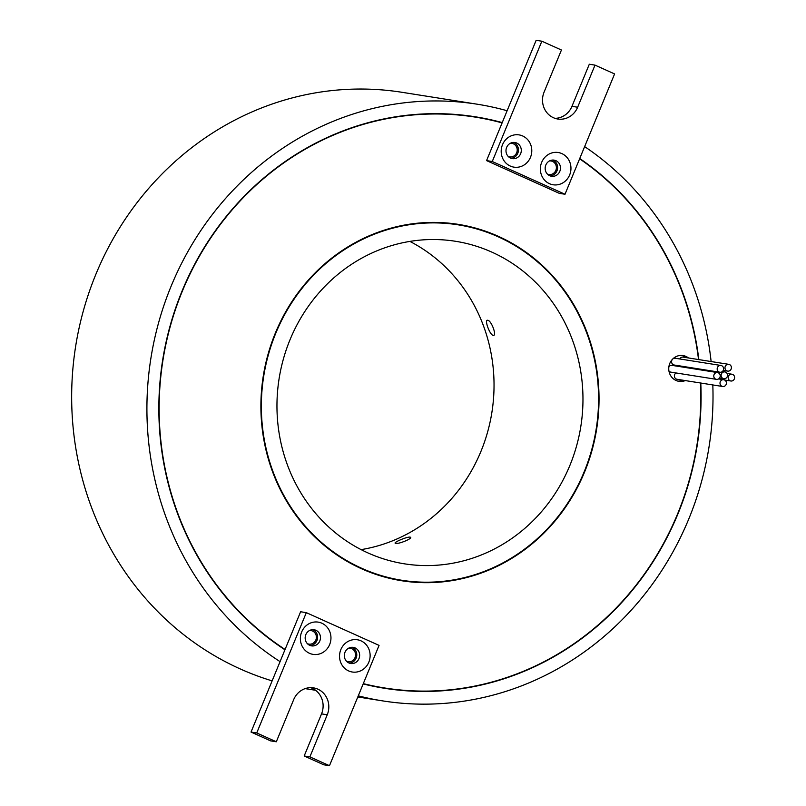 <?xml version="1.0" encoding="UTF-8"?>
<svg xmlns="http://www.w3.org/2000/svg" width="806" height="806" viewBox="0 0 806 806"><rect width="100%" height="100%" fill="white"/><g stroke="black" fill="none" stroke-linecap="round" stroke-linejoin="round"><path stroke-width="1.21" d="M307.408 643.692A6.861 6.418 99 0 0 315.841 639.994A6.861 6.418 99 0 0 309.494 630.534M346.58 661.323A6.861 6.418 99 0 0 355.013 657.625A6.861 6.418 99 0 0 348.655 648.165M329.654 644.548A16.332 15.274 -81 0 1 309.464 653.293A16.332 15.274 -81 0 1 301.676 631.964A16.332 15.274 -81 0 1 321.866 623.219A16.332 15.274 -81 0 1 329.654 644.548M305.817 634.654A8.161 7.637 99 0 0 311.539 645.868A8.161 7.637 99 0 0 319.811 640.951A8.161 7.637 99 0 0 314.088 629.738A8.161 7.637 99 0 0 305.817 634.654M368.826 662.179A16.332 15.274 -81 0 1 348.635 670.924A16.332 15.274 -81 0 1 340.847 649.586A16.332 15.274 -81 0 1 361.028 640.851A16.332 15.274 -81 0 1 368.826 662.179M344.988 652.286A8.161 7.637 99 0 0 350.711 663.499A8.161 7.637 99 0 0 358.982 658.583A8.161 7.637 99 0 0 353.26 647.369A8.161 7.637 99 0 0 344.988 652.286M312.647 629.657A8.161 7.637 -81 0 1 316.96 640.498A8.161 7.637 -81 0 1 310.139 645.495M351.809 647.289A8.161 7.637 -81 0 1 356.131 658.129A8.161 7.637 -81 0 1 349.31 663.126M541.854 41.207L492.265 161.512L565.006 194.246L614.595 73.94L595.009 65.125L577.65 107.228A19.596 18.326 -81 0 1 557.802 119.026A19.596 18.326 -81 0 1 544.08 92.126L561.439 50.012L541.854 41.207L536.151 40.3L502.108 122.895A289.001 270.342 99 0 0 475.117 117.092L469.414 116.195A289.001 270.342 99 0 0 458.08 114.664M475.117 117.092A289.001 270.342 99 0 0 182.358 291.107A289.001 270.342 99 0 0 285.072 649.465L300.618 611.754L306.32 612.651L379.062 645.394L329.473 765.7L323.77 764.793L304.184 755.988L321.544 713.874A19.596 18.326 99 0 0 310.632 687.659M363.294 683.639A289.001 270.342 99 0 0 384.805 688.002A289.001 270.342 99 0 0 677.564 513.986A289.001 270.342 99 0 0 700.474 382.991M698.53 359.557A289.001 270.342 99 0 0 579.615 158.812M363.174 683.941A289.334 270.655 99 0 0 384.754 688.324A289.334 270.655 99 0 0 677.846 514.117A289.334 270.655 99 0 0 700.787 383.041M502.239 122.583A289.334 270.655 99 0 0 475.167 116.769A289.334 270.655 99 0 0 182.085 290.986A289.334 270.655 99 0 0 284.941 649.777L285.072 649.465M381.913 687.861A289.334 270.655 99 0 0 396.139 689.533M731.133 369.047A3.425 3.204 99 0 0 728.735 364.332A3.425 3.204 99 0 0 725.259 366.398A3.425 3.204 99 0 0 727.667 371.113A3.425 3.204 99 0 0 731.133 369.047M728.735 364.332L683.125 357.118A3.425 3.204 99 0 0 679.76 358.952M723.325 370.176A3.425 3.204 99 0 0 720.927 365.471A3.425 3.204 99 0 0 717.451 367.526A3.425 3.204 99 0 0 719.849 372.241A3.425 3.204 99 0 0 723.325 370.176M720.927 365.471L675.317 358.257A3.425 3.204 99 0 0 671.841 360.312A3.425 3.204 99 0 0 674.249 365.027L719.849 372.241M726.146 384.432A3.425 3.204 99 0 0 723.738 379.727A3.425 3.204 99 0 0 720.272 381.792A3.425 3.204 99 0 0 722.67 386.497A3.425 3.204 99 0 0 726.146 384.432M676.022 372.956A3.425 3.204 99 0 0 677.07 379.283L722.67 386.497M719.939 377.289A3.425 3.204 99 0 0 717.531 372.574A3.425 3.204 99 0 0 714.056 374.639A3.425 3.204 99 0 0 716.463 379.354A3.425 3.204 99 0 0 719.939 377.289M717.531 372.574L671.932 365.36A3.425 3.204 99 0 0 668.899 366.639M734.337 378.931A3.425 3.204 99 0 0 731.939 374.226A3.425 3.204 99 0 0 728.463 376.281A3.425 3.204 99 0 0 730.871 380.996A3.425 3.204 99 0 0 734.337 378.931M727.254 376.624A3.425 3.204 99 0 0 724.846 371.919A3.425 3.204 99 0 0 721.38 373.984A3.425 3.204 99 0 0 723.778 378.689A3.425 3.204 99 0 0 727.254 376.624M676.748 365.42A3.425 3.204 99 0 0 676.174 366.035M688.475 357.965A13.067 12.221 99 0 0 683.025 355.547A13.067 12.221 99 0 0 669.796 363.415A13.067 12.221 99 0 0 678.944 381.349A13.067 12.221 99 0 0 685.251 380.583M677.816 381.107A13.067 12.221 99 0 0 682.964 380.22M458.07 224.824A179.929 168.313 99 0 0 275.803 333.17A179.929 168.313 99 0 0 401.851 580.27A179.929 168.313 99 0 0 584.118 471.933A179.929 168.313 99 0 0 458.07 224.824L455.793 224.461A179.929 168.313 99 0 0 423.372 222.718M275.39 332.979A180.423 168.776 99 0 0 401.771 580.753A180.423 168.776 99 0 0 584.541 472.115A180.423 168.776 99 0 0 458.151 224.34A180.423 168.776 99 0 0 275.39 332.979M400.632 580.572A180.423 168.776 99 0 0 434.273 582.013M508.233 156.455A6.861 6.418 99 0 0 516.666 152.757A6.861 6.418 99 0 0 510.319 143.297M547.405 174.086A6.861 6.418 99 0 0 555.838 170.388A6.861 6.418 99 0 0 549.49 160.928M530.479 157.311A16.332 15.274 -81 0 1 510.289 166.056A16.332 15.274 -81 0 1 502.501 144.717A16.332 15.274 -81 0 1 522.691 135.982A16.332 15.274 -81 0 1 530.479 157.311M506.642 147.417A8.161 7.637 99 0 0 512.364 158.631A8.161 7.637 99 0 0 520.636 153.714A8.161 7.637 99 0 0 514.913 142.501A8.161 7.637 99 0 0 506.642 147.417M569.651 174.942A16.332 15.274 -81 0 1 549.46 183.687A16.332 15.274 -81 0 1 541.672 162.349A16.332 15.274 -81 0 1 561.863 153.603A16.332 15.274 -81 0 1 569.651 174.942M545.813 165.049A8.161 7.637 99 0 0 551.536 176.262A8.161 7.637 99 0 0 559.807 171.346A8.161 7.637 99 0 0 554.085 160.132A8.161 7.637 99 0 0 545.813 165.049M395.756 543.325C391.716 543.133 406.849 536.574 410.032 537.139C414.224 537.733 399.071 544.302 395.756 543.325L395.232 543.053M493.191 335.367C489.887 335.175 484.023 319.156 487.68 320.284C491.388 320.314 497.231 336.324 493.191 335.367L493.685 335.316M410.032 537.139L410.566 537.451M409.871 241.407A163.275 152.737 -81 0 1 480.92 451.441A163.275 152.737 -81 0 1 361.118 549.621M569.852 465.505A163.275 152.737 -81 0 1 404.451 563.827A163.275 152.737 -81 0 1 290.079 339.588A163.275 152.737 -81 0 1 455.471 241.276A163.275 152.737 -81 0 1 569.852 465.505M510.964 158.258A8.161 7.637 99 0 0 517.784 153.261A8.161 7.637 99 0 0 513.472 142.42M550.135 175.889A8.161 7.637 99 0 0 556.956 170.892A8.161 7.637 99 0 0 552.634 160.051M358.267 695.83A302.069 282.563 99 0 0 382.769 700.908A302.069 282.563 99 0 0 688.757 519.024A302.069 282.563 99 0 0 712.816 384.936M711.124 361.551A302.069 282.563 99 0 0 584.642 146.611M507.125 110.734A302.069 282.563 99 0 0 477.152 104.196L401.912 92.287A302.069 282.563 99 0 0 95.924 274.171A302.069 282.563 99 0 0 272.126 680.879M477.152 104.196A302.069 282.563 99 0 0 171.174 286.08A302.069 282.563 99 0 0 280.065 661.625L284.941 649.777M698.842 359.607A289.334 270.655 99 0 0 579.736 158.51M502.108 122.895L486.562 160.606L559.304 193.349L565.006 194.246M668.94 371.012A3.425 3.204 99 0 0 670.854 372.14L716.463 379.354M686.198 357.612A13.067 12.221 99 0 0 681.876 355.426M305.152 688.616A302.069 282.563 99 0 0 307.519 688.999L315.569 690.279M595.009 65.125L589.307 64.228L571.958 106.332A19.596 18.326 -81 0 1 554.991 118.341M492.265 161.512L486.562 160.606M489.454 233.176A180.423 168.776 99 0 0 457.012 224.169M368.191 571.565A179.929 168.313 99 0 0 399.564 579.917L401.851 580.27M486.371 119.137A289.334 270.655 99 0 0 472.316 116.336M367.858 685.06A289.001 270.342 99 0 0 379.112 687.105L384.805 688.002M329.473 765.7L309.887 756.884L327.246 714.781A19.596 18.326 99 0 0 313.514 687.871A19.596 18.326 99 0 0 293.666 699.668L276.317 741.772L270.615 740.875L251.029 732.06L280.065 661.625M276.317 741.772L256.731 732.966L251.029 732.06M256.731 732.966L306.32 612.651M309.887 756.884L304.184 755.988M577.65 107.228L571.958 106.332M327.246 714.781L321.544 713.874M723.738 379.727L718.579 378.911M731.939 374.226L727.052 373.45M724.846 371.919L722.347 371.516M382.769 700.908L357.804 696.958M723.778 378.689L719.526 378.014M730.871 380.996L724.624 380.009M727.667 371.113L723.224 370.407"/></g></svg>
